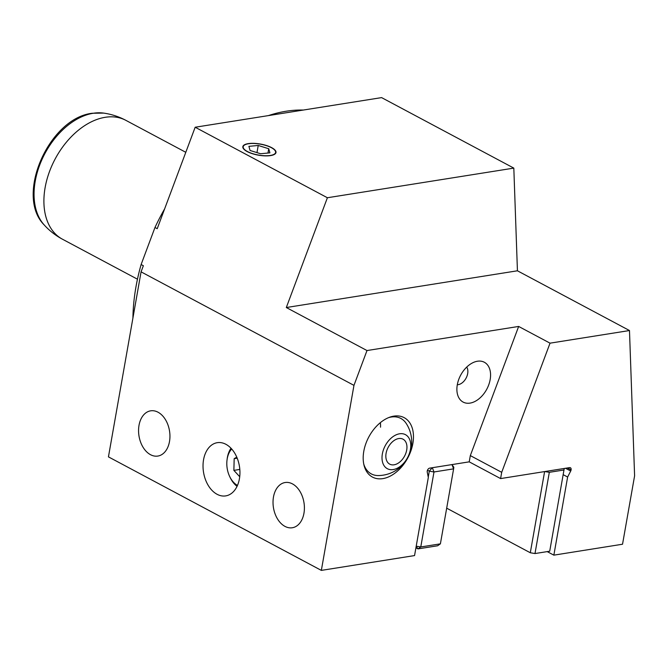 <?xml version="1.0" encoding="UTF-8"?>
<svg xmlns="http://www.w3.org/2000/svg" width="668" height="668" viewBox="0 0 668 668"><rect width="100%" height="100%" fill="white"/><g stroke="black" fill="none" stroke-linecap="round" stroke-linejoin="round"><path stroke-width="1" d="M470.047 403.105A22.562 14.821 118.1 0 0 490.17 379.558A22.562 14.821 118.1 0 0 477.428 361.238A22.562 14.821 118.1 0 0 476.334 361.455A22.562 14.821 118.1 0 0 457.981 395.873A22.562 14.821 118.1 0 0 470.047 403.105M457.313 384.743A10.613 6.964 118.1 0 0 458.223 384.668A10.613 6.964 118.1 0 0 466.389 377.537A10.613 6.964 118.1 0 0 466.715 367.099M393.836 416.131A33.676 22.119 118.1 0 0 365.705 444.036A33.676 22.119 118.1 0 0 372.485 477.094A33.676 22.119 118.1 0 0 382.822 478.622A33.676 22.119 118.1 0 0 410.954 450.716A33.676 22.119 118.1 0 0 404.173 417.659A33.676 22.119 118.1 0 0 393.836 416.131M247.143 151.552A16.842 5.653 10 0 0 264.954 155.869A16.842 5.653 10 0 0 275.993 152.529A16.842 5.653 10 0 0 271.667 147.653A16.842 5.653 10 0 0 253.857 143.344A16.842 5.653 10 0 0 242.826 146.684A16.842 5.653 10 0 0 247.143 151.552M225.893 444.295A26.945 18.195 81 0 1 239.946 472.735A26.945 18.195 81 0 1 225.709 495.898A26.945 18.195 81 0 1 217.075 494.287A26.945 18.195 81 0 1 203.022 465.846A26.945 18.195 81 0 1 217.25 442.684A26.945 18.195 81 0 1 225.893 444.295M150.5 454.691A22.904 15.464 -99 0 0 157.848 456.06A22.904 15.464 -99 0 0 169.948 436.371A22.904 15.464 -99 0 0 157.999 412.198A22.904 15.464 -99 0 0 150.659 410.828A22.904 15.464 -99 0 0 138.56 430.518A22.904 15.464 -99 0 0 150.5 454.691M284.969 526.384A22.904 15.464 -99 0 0 292.308 527.753A22.904 15.464 -99 0 0 304.408 508.072A22.904 15.464 -99 0 0 292.459 483.891A22.904 15.464 -99 0 0 285.119 482.521A22.904 15.464 -99 0 0 273.02 502.211A22.904 15.464 -99 0 0 284.969 526.384M93.295 113.251A65.088 42.752 118.1 0 0 41.7 160.153A65.088 42.752 118.1 0 0 44.105 224.84L44.105 224.84C14.738 195.44 49.265 117.927 92.326 113.251L103.682 113.101A65.088 42.752 118.1 0 0 93.295 113.251M327.395 197.745L286.313 307.531L517.433 270.791L513.817 168.111L327.395 197.745L195.173 127.237L157.222 228.681L154.976 227.487A168.394 110.596 -61.9 0 1 164.645 208.842M268.377 115.606A168.394 110.596 -61.9 0 1 286.146 111.23A168.394 110.596 -61.9 0 1 303.347 110.045M286.313 307.531L366.991 350.55L353.965 385.369L321.341 570.389L414.552 555.576L428.322 477.461L427.253 472.126A2.697 1.77 -61.9 0 1 427.253 471.099L427.278 470.948A2.697 1.77 -61.9 0 1 429.683 468.134L469.22 461.847L500.599 478.58L501.701 472.326L550.031 343.168L629.481 330.535L634.6 475.816L622.534 544.228L553.855 555.15L547.226 551.618M353.965 385.369L141.065 271.851L108.441 456.87L321.341 570.389M132.915 318.077A168.394 110.596 -61.9 0 1 141.115 264.528L154.976 227.487M141.115 264.528L143.361 265.722L141.065 271.851M513.817 168.111L381.595 97.612L195.173 127.237M517.433 270.791L629.481 330.535M500.599 478.58L569.579 467.617A2.697 1.77 118.1 0 1 570.405 467.734A2.697 1.77 118.1 0 1 571.098 469.804L567.583 467.934M553.855 555.15L567.625 477.035L570.697 471.04A2.697 1.77 118.1 0 0 571.073 469.955L571.098 469.804M567.625 477.035L563.207 474.681M469.22 461.847L470.322 455.601L518.652 326.443L366.991 350.55M518.652 326.443L550.031 343.168M470.322 455.601L501.701 472.326M416.206 546.182L420.773 546.958L440.396 543.844L453.614 468.852L433.991 471.975L420.773 546.958L417.976 548.896L415.922 547.793M428.255 477.102L429.299 471.165L427.495 470.205M440.396 543.844L437.598 545.773L417.976 548.896L416.181 546.315M451.952 464.594L453.614 468.852L453.831 467.266L451.969 464.594M432.238 467.725L429.299 471.165L433.991 471.975L432.33 467.717M363.784 464.176A31.421 20.633 118.1 0 0 378.28 475.558A33.676 33.676 0 0 0 406.127 423.328A31.421 20.633 118.1 0 0 388.601 417.634M380.535 427.194A24.248 15.923 118.1 0 0 380.342 422.66M399.372 438.475A14.145 9.294 118.1 0 0 387.048 449.848A14.145 9.294 118.1 0 0 389.745 464.16A14.145 9.294 118.1 0 0 393.427 464.878A14.145 9.294 118.1 0 0 405.743 453.505A14.145 9.294 118.1 0 0 403.054 439.193A14.145 9.294 118.1 0 0 399.372 438.475M410.202 450.599A19.28 12.659 -61.9 0 1 392.341 469.671A19.28 12.659 -61.9 0 1 382.589 452.754A19.28 12.659 -61.9 0 1 400.449 433.691A19.28 12.659 -61.9 0 1 410.202 450.599A33.676 9.811 12.7 0 0 410.878 449.28M231.687 448.988A20.883 14.103 -99 0 0 227.036 459.918A20.883 14.103 -99 0 0 226.811 462.84A20.883 14.103 -99 0 0 229.667 476.484A20.883 14.103 -99 0 0 237.474 485.427M231.003 448.245A23.572 15.923 -99 0 0 227.178 458.799L227.036 459.918M239.72 476.71L233.875 470.381L234.176 458.665L236.773 457.154M229.667 476.484L230.151 477.503A23.572 15.923 -99 0 0 237.056 486.346M239.812 469.429L233.875 470.381M237.198 458.19L234.176 458.665M261.063 155.435A16.475 5.528 10 0 0 272.769 148.505A16.475 5.528 10 0 0 257.748 143.779A16.475 5.528 10 0 0 247.227 143.996A16.475 5.528 10 0 0 244.956 149.908A16.475 5.528 10 0 0 261.063 155.435M269.905 152.863L268.736 148.739L258.232 145.474L248.905 146.342L250.074 150.475L260.578 153.732L269.905 152.863M256.971 152.613L258.232 145.474M267.977 153.047L268.736 148.739M544.821 471.55L549.321 472.318L534.993 553.555L549.714 551.217L564.243 468.46M549.321 472.318L564.034 469.98M446.683 508.173L530.3 552.753L544.612 471.583M534.993 553.555L530.3 552.753M185.796 152.304L125.876 120.349A67.359 44.238 118.1 0 0 105.202 117.301A67.359 44.238 118.1 0 0 45.123 187.583A67.359 44.238 118.1 0 0 62.491 239.227A67.359 67.359 0 0 1 44.105 224.84M571.073 469.955L567.341 467.967M570.697 471.04L565.487 468.268M125.876 120.349A67.359 67.359 0 0 0 103.682 113.101M137.466 279.199L62.491 239.227"/></g></svg>
